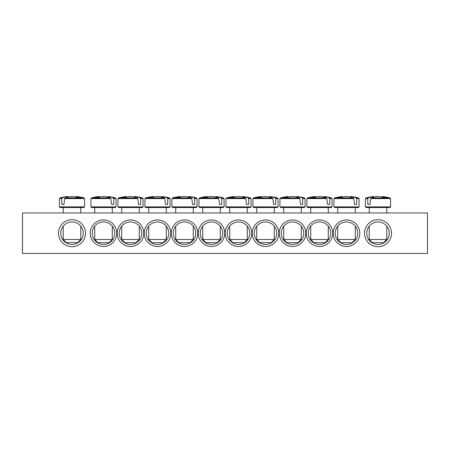 <?xml version="1.0" encoding="UTF-8"?>
<svg xmlns="http://www.w3.org/2000/svg" width="450" height="450" viewBox="0 0 450 450"><rect width="100%" height="100%" fill="white"/><g stroke="black" fill="none" stroke-linecap="round" stroke-linejoin="round"><path stroke-width="0.67" d="M335.25 233.213A11.25 11.25 0 0 1 352.125 223.47A11.25 11.25 0 0 1 352.125 242.955A11.25 11.25 0 0 1 335.25 233.213M333.225 233.213A13.275 13.275 0 0 0 353.137 244.71A13.275 13.275 0 0 0 353.137 221.715A13.275 13.275 0 0 0 333.225 233.213M427.5 212.963L22.5 212.963L22.5 253.463L427.5 253.463L427.5 212.963M306.225 233.213A13.275 13.275 0 0 0 326.137 244.71A13.275 13.275 0 0 0 326.137 221.715A13.275 13.275 0 0 0 306.225 233.213M252.225 233.213A13.275 13.275 0 0 0 272.137 244.71A13.275 13.275 0 0 0 272.137 221.715A13.275 13.275 0 0 0 252.225 233.213M116.775 233.213A13.275 13.275 0 0 0 96.862 221.715A13.275 13.275 0 0 0 96.862 244.71A13.275 13.275 0 0 0 116.775 233.213M170.775 233.213A13.275 13.275 0 0 0 150.862 221.715A13.275 13.275 0 0 0 150.862 244.71A13.275 13.275 0 0 0 170.775 233.213M224.775 233.213A13.275 13.275 0 0 0 204.862 221.715A13.275 13.275 0 0 0 204.862 244.71A13.275 13.275 0 0 0 224.775 233.213M85.5 233.213A13.5 13.5 0 0 0 65.25 221.524A13.5 13.5 0 0 0 65.25 244.907A13.5 13.5 0 0 0 85.5 233.213M391.5 233.213A13.5 13.5 0 0 0 371.25 221.524A13.5 13.5 0 0 0 371.25 244.907A13.5 13.5 0 0 0 391.5 233.213M197.775 233.213A13.275 13.275 0 0 0 177.862 221.715A13.275 13.275 0 0 0 177.862 244.71A13.275 13.275 0 0 0 197.775 233.213M143.775 233.213A13.275 13.275 0 0 0 123.862 221.715A13.275 13.275 0 0 0 123.862 244.71A13.275 13.275 0 0 0 143.775 233.213M225.225 233.213A13.275 13.275 0 0 0 245.138 244.71A13.275 13.275 0 0 0 245.138 221.715A13.275 13.275 0 0 0 225.225 233.213M279.225 233.213A13.275 13.275 0 0 0 299.137 244.71A13.275 13.275 0 0 0 299.137 221.715A13.275 13.275 0 0 0 279.225 233.213M308.25 233.213A11.25 11.25 0 0 1 325.125 223.47A11.25 11.25 0 0 1 325.125 242.955A11.25 11.25 0 0 1 308.25 233.213M281.25 233.213A11.25 11.25 0 0 1 298.125 223.47A11.25 11.25 0 0 1 298.125 242.955A11.25 11.25 0 0 1 281.25 233.213M254.25 233.213A11.25 11.25 0 0 1 271.125 223.47A11.25 11.25 0 0 1 271.125 242.955A11.25 11.25 0 0 1 254.25 233.213M227.25 233.213A11.25 11.25 0 0 1 244.125 223.47A11.25 11.25 0 0 1 244.125 242.955A11.25 11.25 0 0 1 227.25 233.213M114.75 233.213A11.25 11.25 0 0 1 97.875 242.955A11.25 11.25 0 0 1 97.875 223.47A11.25 11.25 0 0 1 114.75 233.213M141.75 233.213A11.25 11.25 0 0 1 124.875 242.955A11.25 11.25 0 0 1 124.875 223.47A11.25 11.25 0 0 1 141.75 233.213M168.75 233.213A11.25 11.25 0 0 1 151.875 242.955A11.25 11.25 0 0 1 151.875 223.47A11.25 11.25 0 0 1 168.75 233.213M195.75 233.213A11.25 11.25 0 0 1 178.875 242.955A11.25 11.25 0 0 1 178.875 223.47A11.25 11.25 0 0 1 195.75 233.213M222.75 233.213A11.25 11.25 0 0 1 205.875 242.955A11.25 11.25 0 0 1 205.875 223.47A11.25 11.25 0 0 1 222.75 233.213M389.25 233.213A11.25 11.25 0 0 1 372.375 242.955A11.25 11.25 0 0 1 372.375 223.47A11.25 11.25 0 0 1 389.25 233.213M83.25 233.213A11.25 11.25 0 0 1 66.375 242.955A11.25 11.25 0 0 1 66.375 223.47A11.25 11.25 0 0 1 83.25 233.213M80.775 212.963L80.775 207.562L60.289 207.562L83.711 207.562L84.589 206.865L59.411 206.865L60.289 207.562M64.699 198.574L84.544 198.574L83.908 197.916L65.205 197.916L64.699 198.574L63.979 204.412L61.796 204.412L61.796 198.574L62.224 197.916L60.092 197.916L59.456 198.574L61.796 198.574M83.908 197.916A45 45 0 0 0 76.461 196.537L76.309 196.537A44.966 31.674 97.1 0 1 79.993 197.303A44.691 31.483 97.1 0 0 76.933 197.303A44.966 31.674 -97.1 0 0 73.153 196.537L70.847 196.537A44.966 31.674 97.1 0 0 65.205 197.916M62.224 197.916A44.966 31.674 -97.1 0 1 67.691 196.537L67.539 196.537A45 45 0 0 0 60.092 197.916M63.979 204.412L61.796 204.412M67.787 197.111L67.691 196.537L67.787 197.111M80.775 239.513L63.225 239.513L66.375 242.662L77.625 242.662L80.775 239.513L80.775 226.176M76.309 196.537L76.213 197.111M384.204 207.562L366.289 207.562L389.711 207.562L386.775 207.562L386.775 212.963M370.699 198.574L390.544 198.574L389.908 197.916L371.205 197.916L370.699 198.574L369.979 204.412L367.796 204.412L367.796 198.574L368.224 197.916L366.092 197.916L365.456 198.574L367.796 198.574M368.224 197.916A44.966 31.674 -97.1 0 1 373.691 196.537L373.539 196.537A45 45 0 0 0 366.092 197.916M389.908 197.916A45 45 0 0 0 382.461 196.537L382.309 196.537A44.966 31.674 97.1 0 1 385.993 197.303A44.691 31.483 97.1 0 0 382.933 197.303A44.966 31.674 -97.1 0 0 379.153 196.537L376.847 196.537A44.966 31.674 97.1 0 0 371.205 197.916M384.204 239.513L369.225 239.513L372.375 242.662L383.625 242.662L386.775 239.513L384.204 239.513M373.787 197.111L373.691 196.537L373.787 197.111M382.309 196.537L382.213 197.111M369.979 204.412L367.796 204.412M199.789 207.562L223.211 207.562L224.089 206.865L198.911 206.865L199.789 207.562M221.704 198.574L224.044 198.574L223.408 197.916L221.276 197.916L221.704 198.574L221.704 204.412L219.521 204.412L218.801 198.574L218.295 197.916L199.592 197.916L198.956 198.574L218.801 198.574M218.295 197.916A44.966 31.674 -97.1 0 0 212.653 196.537L210.347 196.537A44.966 31.674 97.1 0 0 206.567 197.303A44.691 31.483 -97.1 0 0 203.507 197.303A44.966 31.674 -97.1 0 1 207.191 196.537L207.039 196.537A45 45 0 0 0 199.592 197.916M223.408 197.916A45 45 0 0 0 215.961 196.537L215.809 196.537A44.966 31.674 97.1 0 1 221.276 197.916M220.275 239.513L202.725 239.513L205.875 242.662L217.125 242.662L220.275 239.513L220.275 226.176M215.713 197.111L215.809 196.537L215.713 197.111M207.287 197.111L207.191 196.537M221.704 204.412L219.521 204.412M172.789 207.562L196.211 207.562L197.089 206.865L171.911 206.865L172.789 207.562M194.704 198.574L197.044 198.574L196.408 197.916L194.276 197.916L194.704 198.574L194.704 204.412L192.521 204.412L191.801 198.574L191.295 197.916L172.592 197.916L171.956 198.574L191.801 198.574M191.295 197.916A44.966 31.674 -97.1 0 0 185.653 196.537L183.347 196.537A44.966 31.674 97.1 0 0 179.567 197.303A44.691 31.483 -97.1 0 0 176.507 197.303A44.966 31.674 -97.1 0 1 180.191 196.537L180.039 196.537A45 45 0 0 0 172.592 197.916M196.408 197.916A45 45 0 0 0 188.961 196.537L188.809 196.537A44.966 31.674 97.1 0 1 194.276 197.916M193.275 239.513L175.725 239.513L178.875 242.662L190.125 242.662L193.275 239.513L193.275 226.176M188.713 197.111L188.809 196.537L188.713 197.111M180.287 197.111L180.191 196.537M194.704 204.412L192.521 204.412M145.789 207.562L169.211 207.562L170.089 206.865L144.911 206.865L145.789 207.562M167.704 198.574L170.044 198.574L169.408 197.916L167.276 197.916L167.704 198.574L167.704 204.412L165.521 204.412L164.801 198.574L164.295 197.916L145.592 197.916L144.956 198.574L164.801 198.574M164.295 197.916A44.966 31.674 -97.1 0 0 158.653 196.537L156.347 196.537A44.966 31.674 97.1 0 0 152.567 197.303A44.691 31.483 -97.1 0 0 149.507 197.303A44.966 31.674 -97.1 0 1 153.191 196.537L153.039 196.537A45 45 0 0 0 145.592 197.916M169.408 197.916A45 45 0 0 0 161.961 196.537L161.809 196.537A44.966 31.674 97.1 0 1 167.276 197.916M166.275 239.513L148.725 239.513L151.875 242.662L163.125 242.662L166.275 239.513L166.275 226.176M161.713 197.111L161.809 196.537L161.713 197.111M153.287 197.111L153.191 196.537M167.704 204.412L165.521 204.412M118.789 207.562L142.211 207.562L143.089 206.865L117.911 206.865L118.789 207.562M139.275 212.963L139.275 207.562L121.725 207.562L121.725 212.963M140.704 198.574L143.044 198.574L142.408 197.916L140.276 197.916L140.704 198.574L140.704 204.412L138.521 204.412L137.801 198.574L137.295 197.916L118.592 197.916L117.956 198.574L137.801 198.574M137.295 197.916A44.966 31.674 -97.1 0 0 131.653 196.537L129.347 196.537A44.966 31.674 97.1 0 0 125.567 197.303A44.691 31.483 -97.1 0 0 122.507 197.303A44.966 31.674 -97.1 0 1 126.191 196.537L126.039 196.537A45 45 0 0 0 118.592 197.916M142.408 197.916A45 45 0 0 0 134.961 196.537L134.809 196.537A44.966 31.674 97.1 0 1 140.276 197.916M139.275 239.513L121.725 239.513L124.875 242.662L136.125 242.662L139.275 239.513L139.275 226.176M134.713 197.111L134.809 196.537L134.713 197.111M126.287 197.111L126.191 196.537M140.704 204.412L138.521 204.412M91.789 207.562L115.211 207.562L116.089 206.865L90.911 206.865L91.789 207.562M113.704 198.574L116.044 198.574L115.408 197.916L113.276 197.916L113.704 198.574L113.704 204.412L111.521 204.412L110.801 198.574L110.295 197.916L91.592 197.916L90.956 198.574L110.801 198.574M110.295 197.916A44.966 31.674 -97.1 0 0 104.653 196.537L102.347 196.537A44.966 31.674 97.1 0 0 98.567 197.303A44.691 31.483 -97.1 0 0 95.507 197.303A44.966 31.674 -97.1 0 1 99.191 196.537L99.039 196.537A45 45 0 0 0 91.592 197.916M115.408 197.916A45 45 0 0 0 107.961 196.537L107.809 196.537A44.966 31.674 97.1 0 1 113.276 197.916M112.275 239.513L94.725 239.513L97.875 242.662L109.125 242.662L112.275 239.513L112.275 226.176M107.713 197.111L107.809 196.537L107.713 197.111M99.287 197.111L99.191 196.537M113.704 204.412L111.521 204.412M251.044 198.574L250.408 197.916L248.276 197.916L248.704 198.574L251.044 198.574L251.089 206.865L225.911 206.865L226.789 207.562L250.211 207.562L247.275 207.562L247.275 212.963M248.704 198.574L248.704 204.412L246.521 204.412L245.801 198.574L245.295 197.916L226.592 197.916L225.956 198.574L245.801 198.574M245.295 197.916A44.966 31.674 -97.1 0 0 239.653 196.537L237.347 196.537A44.966 31.674 97.1 0 0 233.567 197.303A44.691 31.483 -97.1 0 0 230.507 197.303A44.966 31.674 -97.1 0 1 234.191 196.537L234.039 196.537A45 45 0 0 0 226.592 197.916M250.408 197.916A45 45 0 0 0 242.961 196.537L242.809 196.537A44.966 31.674 97.1 0 1 248.276 197.916M247.275 239.513L229.725 239.513L232.875 242.662L244.125 242.662L247.275 239.513L247.275 226.176M242.713 197.111L242.809 196.537L242.713 197.111M234.287 197.111L234.191 196.537M248.704 204.412L246.521 204.412M278.044 198.574L277.408 197.916L275.276 197.916L275.704 198.574L278.044 198.574L278.089 206.865L252.911 206.865L253.789 207.562L277.211 207.562L274.275 207.562L274.275 212.963M275.704 198.574L275.704 204.412L273.521 204.412L272.801 198.574L272.295 197.916L253.592 197.916L252.956 198.574L272.801 198.574M272.295 197.916A44.966 31.674 -97.1 0 0 266.653 196.537L264.347 196.537A44.966 31.674 97.1 0 0 260.567 197.303A44.691 31.483 -97.1 0 0 257.507 197.303A44.966 31.674 -97.1 0 1 261.191 196.537L261.039 196.537A45 45 0 0 0 253.592 197.916M277.408 197.916A45 45 0 0 0 269.961 196.537L269.809 196.537A44.966 31.674 97.1 0 1 275.276 197.916M274.275 239.513L256.725 239.513L259.875 242.662L271.125 242.662L274.275 239.513L274.275 226.176M269.713 197.111L269.809 196.537L269.713 197.111M261.287 197.111L261.191 196.537M275.704 204.412L273.521 204.412M305.044 198.574L304.408 197.916L302.276 197.916L302.704 198.574L305.044 198.574L305.089 206.865L279.911 206.865L280.789 207.562L304.211 207.562L283.725 207.562L283.725 212.963M302.704 198.574L302.704 204.412L300.521 204.412L299.801 198.574L299.295 197.916L280.592 197.916L279.956 198.574L299.801 198.574M299.295 197.916A44.966 31.674 -97.1 0 0 293.653 196.537L291.347 196.537A44.966 31.674 97.1 0 0 287.567 197.303A44.691 31.483 -97.1 0 0 284.507 197.303A44.966 31.674 -97.1 0 1 288.191 196.537L288.039 196.537A45 45 0 0 0 280.592 197.916M304.408 197.916A45 45 0 0 0 296.961 196.537L296.809 196.537A44.966 31.674 97.1 0 1 302.276 197.916M301.275 239.513L283.725 239.513L286.875 242.662L298.125 242.662L301.275 239.513L301.275 226.176M296.713 197.111L296.809 196.537L296.713 197.111M288.287 197.111L288.191 196.537M302.704 204.412L300.521 204.412M332.044 198.574L331.408 197.916L329.276 197.916L329.704 198.574L332.044 198.574L332.089 206.865L306.911 206.865L307.789 207.562L331.211 207.562L328.275 207.562L328.275 212.963M329.704 198.574L329.704 204.412L327.521 204.412L326.801 198.574L326.295 197.916L307.592 197.916L306.956 198.574L326.801 198.574M326.295 197.916A44.966 31.674 -97.1 0 0 320.653 196.537L318.347 196.537A44.966 31.674 97.1 0 0 314.567 197.303A44.691 31.483 -97.1 0 0 311.507 197.303A44.966 31.674 -97.1 0 1 315.191 196.537L315.039 196.537A45 45 0 0 0 307.592 197.916M331.408 197.916A45 45 0 0 0 323.961 196.537L323.809 196.537A44.966 31.674 97.1 0 1 329.276 197.916M328.275 239.513L310.725 239.513L313.875 242.662L325.125 242.662L328.275 239.513L328.275 226.176M323.713 197.111L323.809 196.537L323.713 197.111M315.287 197.111L315.191 196.537M329.704 204.412L327.521 204.412M334.789 207.562L358.211 207.562L359.089 206.865L333.911 206.865L334.789 207.562M355.275 212.963L355.275 207.562L337.725 207.562L337.725 212.963M356.704 198.574L359.044 198.574L358.408 197.916L356.276 197.916L356.704 198.574L356.704 204.412L354.521 204.412L353.801 198.574L353.295 197.916L334.592 197.916L333.956 198.574L353.801 198.574M353.295 197.916A44.966 31.674 -97.1 0 0 347.653 196.537L345.347 196.537A44.966 31.674 97.1 0 0 341.567 197.303A44.691 31.483 -97.1 0 0 338.507 197.303A44.966 31.674 -97.1 0 1 342.191 196.537L342.039 196.537A45 45 0 0 0 334.592 197.916M358.408 197.916A45 45 0 0 0 350.961 196.537L350.809 196.537A44.966 31.674 97.1 0 1 356.276 197.916M355.275 239.513L337.725 239.513L340.875 242.662L352.125 242.662L355.275 239.513L355.275 226.176M350.713 197.111L350.809 196.537L350.713 197.111M342.287 197.111L342.191 196.537M356.704 204.412L354.521 204.412M390.544 198.574L390.589 206.865L365.411 206.865L366.289 207.562M59.456 198.574L59.411 206.865M84.544 198.574L84.589 206.865M63.225 207.562L63.225 212.963M63.225 226.176L63.225 239.513M390.589 206.865L389.711 207.562M365.456 198.574L365.411 206.865M369.225 207.562L369.225 212.963M369.225 226.176L369.225 239.513M386.775 226.176L386.775 239.513M224.044 198.574L224.089 206.865M198.956 198.574L198.911 206.865M202.725 207.562L202.725 212.963M202.725 226.176L202.725 239.513M220.275 207.562L220.275 212.963M197.044 198.574L197.089 206.865M171.956 198.574L171.911 206.865M175.725 207.562L175.725 212.963M175.725 226.176L175.725 239.513M193.275 207.562L193.275 212.963M170.044 198.574L170.089 206.865M144.956 198.574L144.911 206.865M148.725 207.562L148.725 212.963M148.725 226.176L148.725 239.513M166.275 207.562L166.275 212.963M143.044 198.574L143.089 206.865M117.956 198.574L117.911 206.865M121.725 226.176L121.725 239.513M116.044 198.574L116.089 206.865M90.956 198.574L90.911 206.865M94.725 207.562L94.725 212.963M94.725 226.176L94.725 239.513M112.275 207.562L112.275 212.963M251.089 206.865L250.211 207.562M225.956 198.574L225.911 206.865M229.725 207.562L229.725 212.963M229.725 226.176L229.725 239.513M278.089 206.865L277.211 207.562M252.956 198.574L252.911 206.865M256.725 207.562L256.725 212.963M256.725 226.176L256.725 239.513M305.089 206.865L304.211 207.562M279.956 198.574L279.911 206.865M283.725 226.176L283.725 239.513M301.275 207.562L301.275 212.963M332.089 206.865L331.211 207.562M306.956 198.574L306.911 206.865M310.725 207.562L310.725 212.963M310.725 226.176L310.725 239.513M359.044 198.574L359.089 206.865M333.956 198.574L333.911 206.865M337.725 226.176L337.725 239.513"/></g></svg>

